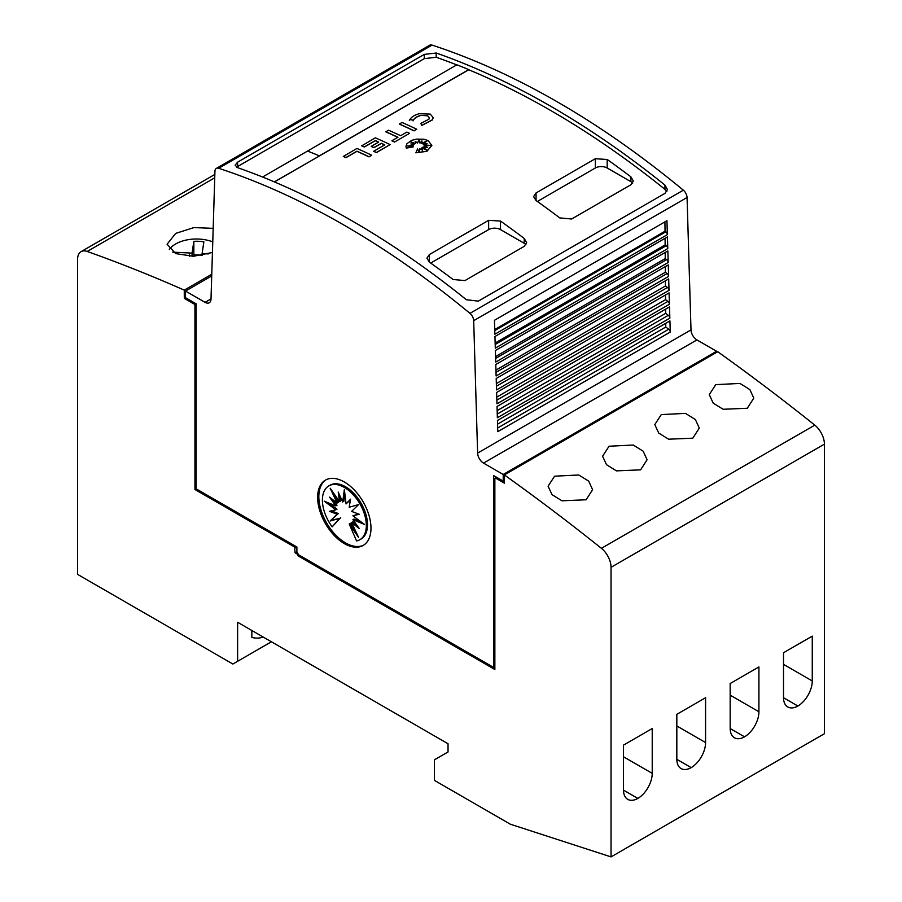 <?xml version="1.0" encoding="UTF-8"?>
<svg xmlns="http://www.w3.org/2000/svg" width="902" height="902" viewBox="0 0 902 902"><rect width="100%" height="100%" fill="white"/><g stroke="black" fill="none" stroke-linecap="round" stroke-linejoin="round"><path stroke-width="1.35" d="M344.305 225.274A838.229 483.957 60 0 1 469.953 313.366A6.709 3.867 60 0 1 473.685 320.684L477.62 453.086A8.377 4.837 -120 0 0 483.54 463.109L503.215 474.475L503.215 481.104L493.676 475.602L493.676 667.446L298.675 554.865L296.893 551.776L296.893 546.995L196.129 488.816L196.129 303.816L185.53 297.694L185.53 291.064L205.081 302.339A8.377 4.837 -120 0 0 209.275 302.756A8.377 4.837 -120 0 0 211 299.16L214.935 171.301A6.709 3.867 60 0 1 216.322 168.415A6.709 3.867 60 0 1 218.667 168.291A838.229 483.957 60 0 1 344.305 225.274M716.594 352.445A1927.935 1113.102 -120 0 0 716.538 352.411L505.526 474.238A1927.935 1113.102 60 0 1 505.582 474.272L504.398 474.959A1927.935 1113.102 60 0 1 601.42 548.326A16.766 9.674 60 0 1 611.037 567.324L611.037 856.9L824.417 733.709L824.417 444.134A16.766 9.674 -120 0 0 814.799 425.135A1927.935 1113.102 -120 0 0 717.778 351.769L716.594 352.445L716.594 351.273L696.919 339.919A8.377 4.837 -120 0 1 691 329.895L687.065 197.493A6.709 3.867 -120 0 0 683.333 190.175A838.229 483.957 -120 0 0 557.695 102.084A838.229 483.957 -120 0 0 432.047 45.1A6.709 3.867 -120 0 0 429.702 45.224L216.322 168.415M550.581 106.188A838.229 483.957 60 0 1 664.954 185.09L667.446 189.521L664.999 193.355L478.297 301.144L466.39 299.735A838.229 483.957 -120 0 0 352.017 220.832A838.229 483.957 -120 0 0 237.632 167.659L235.14 165.19L237.587 162.18L424.301 54.391L436.196 53.015A838.229 483.957 60 0 1 550.581 106.188M262.561 177.029L456.897 64.809A838.229 483.957 60 0 1 468.747 69.612L468.747 69.747A838.229 483.957 60 0 1 550.581 110.439A838.229 483.957 60 0 1 664.954 189.33L666.871 191.574M236.527 167.152L424.301 58.63L436.196 57.266A838.229 483.957 60 0 1 456.762 64.899M595.331 158.729L607.181 159.474A838.229 483.957 60 0 1 630.893 176.837L633.351 181.031L630.893 184.775L571.62 218.994L559.759 217.901A838.229 483.957 -120 0 0 536.059 200.537L533.601 196.58L536.059 192.949L595.331 158.729L595.331 167.998A8.377 4.837 180 0 1 607.181 167.998L630.893 181.685A8.377 4.837 180 0 1 632.663 183.185M488.636 220.325L500.497 221.069A838.229 483.957 60 0 1 524.197 238.432L526.655 242.627L524.197 246.37L464.925 280.59L453.075 279.496A838.229 483.957 -120 0 0 429.363 262.132L426.905 258.186L429.363 254.544L488.636 220.325L488.636 229.593A8.377 4.837 180 0 1 500.497 229.593L524.197 243.281A8.377 4.837 180 0 1 525.967 244.792M429.431 117.925L427.582 115.783L420.614 115.388L427.582 115.648L429.431 117.858L428.901 119.199L420.772 123.439L421.877 125.401L420.772 123.439M419.103 113.708L430.254 114.103L433.208 117.643L432.362 119.808L421.877 125.265M433.208 117.711L432.362 119.943L421.877 125.401M428.067 140.577L431.855 145.447L426.928 151.175L415.856 152.81L417.547 148.943L419.182 152.348L419.723 148.717A838.229 483.957 60 0 1 422.598 150.194L421.538 147.973L427.052 150.059L422.779 147.251L427.503 147.545L424.019 146.237L430.322 145.38L423.895 144.996L427.097 143.722L423.004 144.027L427.12 140.881L421.595 143.317L421.967 140.802L419.994 143.023L418.945 139.618L417.57 142.967L415.202 141.355L415.608 143.632L410.703 141.873L414.198 144.23L410.861 143.97L413.24 145.459L407.467 145.932L413.387 146.834L406.328 147.984L405.968 146.361L406.949 143.666L411.684 140.374L416.42 139.122L423.861 139.212L428.067 140.577M431.855 145.515L426.928 151.31L415.856 152.81M212.444 252.481L193.366 256.281L175.676 253.597L167.084 244.239L175.676 233.404L193.919 227.586L213.188 228.353M586.12 499.787L561.935 500.802L552.013 494.634L548.089 486.189L554.583 476.188L578.791 474.982L588.69 481.138L592.603 489.673L586.12 499.787M640.612 469.852L616.416 470.867L606.505 464.688L602.581 456.232L609.064 446.231L633.272 445.036L643.182 451.203L647.095 459.738L640.612 469.852M692.815 438.18L668.619 439.206L658.708 433.039L654.784 424.594L661.267 414.593L685.475 413.387L695.386 419.543L699.298 428.078L692.815 438.18M747.307 408.256L723.111 409.271L713.189 403.093L709.276 394.636L715.76 384.635L739.967 383.44L749.878 389.608L753.79 398.143L747.307 408.256M363.754 545.079A37.726 21.783 60 0 1 345.5 542.88A37.726 21.783 60 0 1 321.022 510.182A37.726 21.783 60 0 1 326.05 479.774M344.305 481.972A37.726 21.783 60 0 1 368.952 515.211A37.726 21.783 60 0 1 363.168 545.439A37.726 21.783 60 0 1 344.305 543.568A37.726 21.783 60 0 1 319.669 510.329A37.726 21.783 60 0 1 325.453 480.101A37.726 21.783 60 0 1 344.305 481.972M344.361 487.441A31.063 17.939 60 0 1 364.656 514.805A31.063 17.939 60 0 1 359.898 539.7A31.063 17.939 60 0 1 356.572 540.929L349.198 523.961L358.556 537.378L351.611 522.574L359.233 528.493L352.907 519.699L364.431 524.389L352.907 515.775L359.233 514.275L351.611 511.389L358.556 504.601L349.198 507.228L350.528 499.189L346.064 503.914L344.361 489.628L342.67 501.952L338.205 492.075L339.524 501.647L330.166 488.219L337.123 503.034L329.489 497.103L335.826 505.909L324.292 501.208L335.826 509.833L329.489 511.321L337.123 514.208L330.166 520.995L339.524 518.368L332.161 526.847A31.063 17.939 60 0 1 328.835 485.896A31.063 17.939 60 0 1 344.361 487.441M328.835 485.896L330.019 485.208A31.063 17.939 60 0 1 345.545 486.753A31.063 17.939 60 0 1 365.84 514.129A31.063 17.939 60 0 1 361.082 539.013L359.898 539.7M328.903 503.09L337.01 509.145L335.826 509.833M331.338 510.893L338.306 513.52L337.123 514.208M338.306 513.52L330.166 520.995M331.361 520.307L339.524 518.368M340.708 517.68L332.161 526.847M355.129 530.072L350.393 523.273L349.198 523.961M356.617 524.863L352.795 521.886L351.611 522.574M361.003 521.83L354.091 519.011L352.907 519.699M358.579 514.027L352.907 515.775M350.404 499.877L346.064 503.914M344.868 493.879L343.854 501.264L342.67 501.952M340.043 496.156L340.708 500.96L339.524 501.647M334.789 494.837L338.306 502.346L337.123 503.034M333.289 500.058L337.01 505.221L335.826 505.909M263.192 637.038A46.103 26.62 60 0 1 251.85 637.466L251.85 630.487M611.037 856.9L510.273 824.18L434.403 780.377L434.403 759.845L448.035 751.975L448.035 743.755L237.621 622.279L237.621 661.29L232.874 664.03L77.583 574.371L77.583 259.336A16.766 9.674 60 0 1 81.056 251.669A16.766 9.674 60 0 1 87.201 251.455A1927.935 1113.102 60 0 1 184.279 290.128L184.279 296.972L185.53 296.33M271.401 641.784L237.621 661.29M812.262 636.135L812.262 680.965A20.532 11.861 -60 0 1 797.887 706.029A20.532 11.861 -60 0 1 787.773 706.965A20.532 11.861 -60 0 1 783.511 697.562L783.511 652.732L812.262 636.135M783.522 697.731L797.887 706.029M758.92 666.928L758.92 711.757A20.532 11.861 -60 0 1 744.545 736.833A20.532 11.861 -60 0 1 734.42 737.757A20.532 11.861 -60 0 1 730.169 728.354L730.169 683.524L758.92 666.928M730.169 728.534L744.545 736.833M705.578 697.731L705.578 742.56A20.532 11.861 -60 0 1 691.203 767.625A20.532 11.861 -60 0 1 681.078 768.56A20.532 11.861 -60 0 1 676.827 759.157L676.827 714.328L705.578 697.731M676.827 759.326L691.203 767.625M652.225 728.534L652.225 773.364A20.532 11.861 -60 0 1 637.861 798.428A20.532 11.861 -60 0 1 627.736 799.352A20.532 11.861 -60 0 1 623.485 789.96L623.485 745.131L652.225 728.534M623.485 790.129L637.861 798.428M172.688 252.143L192.07 253.112L193.84 241.353A25.143 14.522 180 0 1 203.863 241.849L202.093 253.609L208.317 253.924M192.07 256.303L192.07 253.112M193.626 242.807L193.84 255.04L193.84 241.353M202.093 255.277A25.143 14.522 0 0 0 193.84 255.04M202.093 255.39L202.093 253.609M169.305 249.482A29.338 16.935 180 0 1 212.771 241.871M211.767 274.253L184.279 290.128M494.86 666.758L493.676 667.446M371.68 155.212L369.019 156.892A838.229 483.957 -120 0 0 356.966 151.322L345.985 157.658A838.229 483.957 -120 0 0 343.312 156.463L356.966 148.447A838.229 483.957 60 0 1 371.68 155.212L369.019 156.756A838.229 483.957 -120 0 0 356.966 151.186L345.985 157.523A838.229 483.957 -120 0 0 343.312 156.328M413.387 146.834L406.328 148.12L405.968 146.428M413.24 145.459L408.054 146.011M414.198 144.23L411.109 144.117M415.608 143.632L411.132 142.166M421.944 140.971L419.994 143.159L418.945 139.754L417.57 143.102L415.224 141.513M426.691 141.197L421.595 143.317M426.669 143.88L423.004 144.027M429.623 145.47L423.895 144.996M427.074 147.511L424.019 146.237M426.556 149.867L422.779 147.251M422.508 150.149L421.538 147.973M409.339 120.575C410.658 117.508 414.007 115.197 419.396 113.629M413.364 120.022L409.756 119.684L413.364 120.022M420.839 115.321C416.668 116.527 414.063 118.331 413.037 120.721M420.839 115.456C416.656 116.674 414.052 118.466 413.037 120.857M416.724 129.212L414.063 130.88A838.229 483.957 -120 0 0 399.338 124.126L402.01 122.446A838.229 483.957 60 0 1 416.724 129.212L414.063 130.745A838.229 483.957 -120 0 0 399.338 123.991M406.903 132.087A838.229 483.957 60 0 1 409.564 133.338L394.648 141.952A838.229 483.957 -120 0 0 391.975 140.701L397.951 137.251A838.229 483.957 -120 0 0 385.898 131.748L388.57 130.204A838.229 483.957 60 0 1 400.623 135.706L406.903 132.087M394.648 141.952L409.564 133.338M397.816 137.329A838.229 483.957 -120 0 0 385.898 131.884L385.898 131.748M394.648 142.088A838.229 483.957 -120 0 0 391.975 140.836L391.975 140.701M378.558 142.133A838.229 483.957 -120 0 0 375.379 140.689L364.363 147.049A838.229 483.957 -120 0 0 361.702 145.853L375.379 137.814A838.229 483.957 60 0 1 390.104 144.579L376.416 152.483A838.229 483.957 -120 0 0 373.744 151.22L384.759 144.861A838.229 483.957 -120 0 0 381.354 143.271L373.913 147.567A838.229 483.957 -120 0 0 371.252 146.35L378.682 142.054A838.229 483.957 -120 0 0 375.379 140.554L364.363 146.913A838.229 483.957 -120 0 0 361.702 145.718M384.635 144.94A838.229 483.957 -120 0 0 381.354 143.418L373.913 147.702A838.229 483.957 -120 0 0 371.252 146.485L371.252 146.35M390.104 144.579L376.416 152.618A838.229 483.957 -120 0 0 373.744 151.356L373.744 151.22M468.747 69.747L274.445 181.933M537.355 201.462L595.331 167.998M430.671 263.057L488.636 229.593M319.387 155.978L274.321 181.877M307.537 151.062A838.229 483.957 60 0 1 319.387 155.854L468.747 69.612M307.537 151.051A838.229 483.957 60 0 1 319.387 155.843M670.265 332.071L497.78 431.652L497.453 420.467L669.927 320.887L670.265 332.071A2.514 1.454 -120 0 0 668.732 329.23L497.667 427.988M669.848 318.158L497.363 417.739L497.036 406.475L669.509 306.894L669.848 318.158A2.514 1.454 -120 0 0 668.314 315.317L497.261 414.074M669.431 304.233L496.957 403.814L496.619 392.483L669.092 292.902L669.431 304.233A2.514 1.454 -120 0 0 667.908 301.392L496.844 400.15M669.025 290.32L496.54 389.901L496.201 378.49L668.686 278.91L669.025 290.32A2.514 1.454 -120 0 0 667.491 287.479L496.427 386.236M668.607 276.395L496.123 375.976L495.784 364.498L668.269 264.917L668.607 276.395A2.514 1.454 -120 0 0 667.074 273.554L496.021 372.312M668.19 262.482L495.717 362.063L495.367 350.506L667.852 250.925L668.19 262.482A2.514 1.454 -120 0 0 666.668 259.641L495.604 358.398M667.784 248.557L495.299 348.138L494.95 336.514L667.435 236.933L667.784 248.557A2.514 1.454 -120 0 0 666.251 245.716L495.187 344.474M667.367 234.644L494.882 334.225L494.465 320.289L666.95 220.708L667.367 234.644A2.514 1.454 -120 0 0 665.834 231.803L494.781 330.56M665.834 231.803L665.045 231.205L664.921 221.892M666.251 245.716L665.146 244.904L665.09 238.286M666.668 259.641L665.248 258.592L665.202 252.459M667.074 273.554L665.349 272.28L665.304 266.631M667.491 287.479L665.451 285.968L665.417 280.793M667.908 301.392L665.552 299.656L665.518 294.965M668.314 315.317L665.665 313.344L665.631 309.138M668.732 329.23L665.766 327.031L665.732 323.311M665.451 285.968L496.348 383.598M665.349 272.28L495.953 370.079M665.248 258.592L495.548 356.561M665.146 244.904L495.142 343.042M665.045 231.205L494.747 329.534M665.766 327.031L497.554 424.143M665.665 313.344L497.16 410.624M665.552 299.656L496.754 397.117M716.594 351.273L503.215 474.475M504.398 480.428L503.215 481.104M211.722 275.944L185.53 291.064M194.945 489.504L196.129 488.816L295.709 546.308L294.526 546.984L194.945 489.504L194.945 304.504L196.129 303.816L185.53 297.694L184.346 298.382L184.346 297.017M494.86 668.134L299.363 555.26L298.179 555.948L296.995 553.896L297.829 553.411M504.398 474.959L504.398 483.168L495.457 478.004L496.641 477.316L504.398 481.792M495.457 478.004L494.86 478.342L494.86 669.498L298.179 555.948M194.945 304.504L184.346 298.382M185.53 296.251L184.279 296.972M296.893 551.776L295.112 552.802L296.995 553.896M294.526 546.984L295.112 552.802M296.893 546.984L295.112 548.021M683.333 190.175L469.953 313.366M436.196 57.266L436.196 53.015M783.511 664.368L812.262 680.965M730.169 695.16L758.92 711.757M676.827 725.963L705.578 742.56M623.485 756.767L652.225 773.364M824.417 444.134L611.037 567.324M189.443 256.258L189.443 252.977M214.732 177.818L87.201 251.455M814.799 425.135L601.42 548.326M536.059 200.537L536.059 192.949M607.181 167.998L607.181 159.474M630.893 181.685L630.893 176.837M429.363 262.132L429.363 254.544M500.497 229.593L500.497 221.069M524.197 243.281L524.197 238.432M424.301 58.63L424.301 54.391M664.954 189.33L664.954 185.09M237.587 166.419L237.587 162.18M691 329.895L477.62 453.086M687.065 197.493L473.685 320.684M432.047 45.1L218.667 168.291M696.919 339.919L483.54 463.109M211.012 298.923L205.081 302.339M214.845 174.424L81.056 251.669"/></g></svg>
